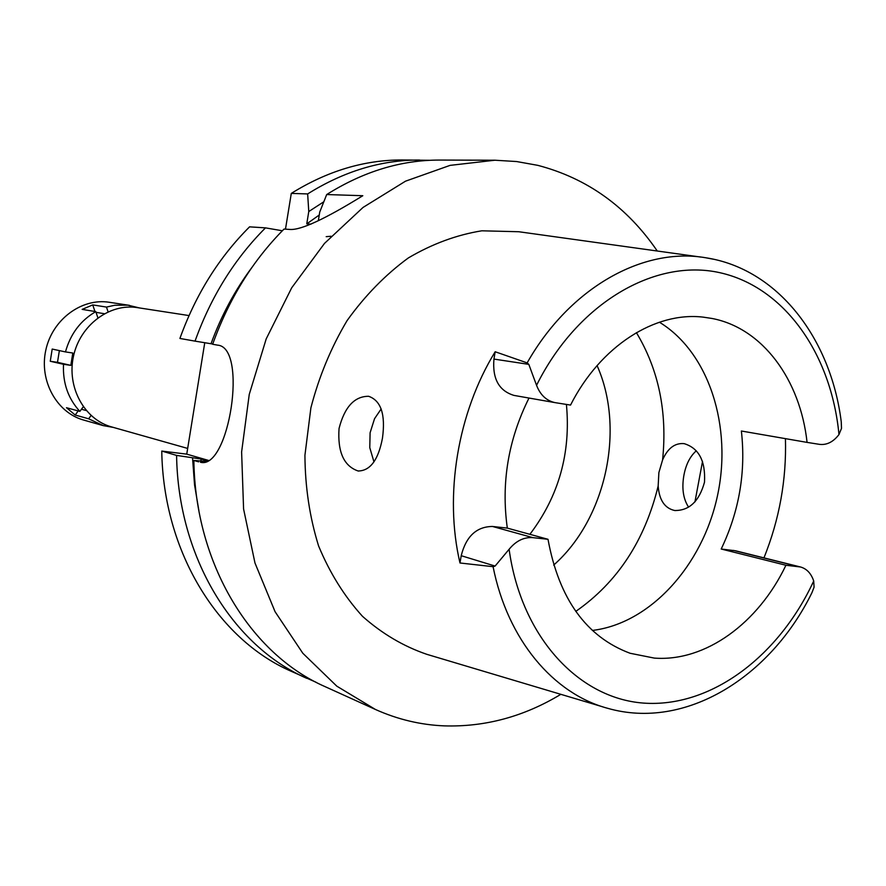 <?xml version="1.0" encoding="UTF-8"?>
<svg xmlns="http://www.w3.org/2000/svg" width="886" height="886" viewBox="0 0 886 886"><rect width="100%" height="100%" fill="white"/><g stroke="black" fill="none" stroke-linecap="round" stroke-linejoin="round"><path stroke-width="1.33" d="M527.137 362.895C569.953 287.363 643.325 246.884 705.788 257.771C777.842 268.746 830.869 338.485 841.257 421.847L841.512 428.348L838.976 434.55C833.305 441.948 826.815 445.215 819.517 444.362L807.068 442.391C800.313 379.773 762.636 328.119 712.056 318.473L703.185 317.133C655.031 311.407 600.343 346.105 570.54 405.079L555.19 402.654C546.562 400.86 540.349 395.078 536.551 385.31L528.809 364.367L527.137 362.895L495.174 351.753L493.945 359.085C492.284 378.743 498.973 390.859 514.002 395.411L514.356 395.477M528.997 398.047C508.243 439.7 501.022 483.047 507.324 528.111L492.483 526.461C476.502 526.638 466.08 536.384 461.207 555.699L459.989 562.987C444.019 495.196 457.641 412.843 495.174 351.753M548.002 539.297C558.966 598.936 586.333 636.923 630.068 653.259L654.267 658.088C705.5 662.03 758.449 623.046 785.926 565.257L800.501 566.985C806.736 568.746 811.144 573.419 813.702 580.995L814.079 587.208L811.864 592.856C770.388 677.292 685.299 730.496 607.774 708.335C553.462 693.827 507.6 639.936 493.081 566.686L495.097 566.065L509.107 549.276C516.04 540.848 523.98 536.971 532.918 537.647L548.002 539.297L507.324 528.111M459.989 562.987L493.081 566.686M700.892 257.084L518.742 231.733L481.829 230.803C456.667 234.856 432.158 243.905 408.313 257.959C385.388 274.76 364.966 295.647 347.057 320.643C331.065 347.534 319.015 376.583 310.897 407.815L304.928 455.282C305.127 487.078 309.679 517.291 318.583 545.931C329.813 572.998 344.444 596.455 362.485 616.313C382.065 633.678 403.507 646.348 426.819 654.322L603.034 706.917M382.464 438.138C385.665 414.548 381.058 400.605 368.609 396.286C354.433 396.275 344.588 406.995 339.05 428.459C337.477 451.893 343.834 466.069 358.11 470.987C370.215 470.887 378.333 459.945 382.464 438.138M785.439 438.648C786.58 479.703 779.414 519.44 763.953 557.87M688.588 507.146C683.316 499.073 681.711 488.707 683.77 476.048C685.709 464.906 689.884 456.5 696.285 450.808M800.501 566.985L735.557 550.782L721.204 549.021C739.223 511.3 745.957 471.961 741.383 431.017L807.068 442.391M721.204 549.021L785.926 565.257M659.405 322.205C709.154 352.55 732.578 426.819 717.372 496.226C702.365 565.689 650.213 623.511 592.357 630.444M373.958 461.861L369.772 447.629L370.104 432.745L374.534 418.713L381.179 408.933M658.874 472.603L658.165 486.004C659.228 500.114 664.733 508.276 674.667 510.502C689.253 510.746 699.198 501.321 704.503 482.194C705.633 460.975 698.855 448.128 684.147 443.642C674.91 442.801 667.734 448.216 662.595 459.878L658.874 472.603M553.672 565.08C605.924 519.107 625.494 429.134 597.075 365.597M566.409 404.426C570.972 452.923 558.8 496.215 529.883 534.313M189.017 315.571L137.441 307.63C109.665 303.078 80.072 325.14 73.494 356.172C66.583 387.116 84.347 419.488 111.492 426.886L187.677 448.427M285.48 229.153L291.295 193.403C327.178 171.064 364.124 159.912 402.133 159.956L429.577 160.311M265.49 227.868L249.564 226.849C218.897 257.449 195.673 294.65 179.913 338.452L195.031 341.132C211.001 296.677 234.491 258.922 265.49 227.868L282.346 230.77M316.047 682.242L290.929 671.167C217.79 639.216 163.301 551.69 161.761 451.063L186.747 454.141L204.755 342.727M311.086 224.114L306.766 223.859L308.771 211.544L307.652 193.934L291.295 193.403M318.329 220.736L319.735 212.064L326.701 194.543L362.806 195.717C325.372 218.853 301.174 230.105 290.22 229.463L284.041 229.064C252.654 260.65 228.865 299.047 212.651 344.266L217.513 345.13C248.169 347.068 229.097 470.267 200.413 462.248L202.894 462.37M331.054 236.263L326.192 236.662M307.652 193.934C343.89 171.264 381.179 159.956 419.51 160.012M306.755 678.333C233.007 646.138 178.042 557.493 176.591 455.404L200.956 459.003L207.933 461.019M161.761 451.063L176.591 455.404M186.747 454.141L208.852 460.521M207.025 461.429L193.868 460.454L198.619 461.85M212.74 344.023L195.031 341.132M193.868 460.454C195.208 564.249 250.716 654.189 325.151 686.672L375.442 709.476L336.791 686.152L302.813 653.248L275.081 611.717L254.98 563.009L243.584 509.007L241.612 451.971L249.254 394.403L266.21 338.862L291.704 287.795L324.498 243.406L363.027 207.446L405.5 181.187L450.077 165.372L494.92 160.222L516.616 161.54L537.769 165.339C587.197 178.252 627.022 206.815 657.268 251.015M560.838 694.325C524.036 716.575 485.196 727.096 444.307 725.878C420.606 724.903 397.648 719.432 375.442 709.476M494.92 160.222L439.711 160.067C401.015 160.012 363.349 171.507 326.701 194.543M319.259 215.01L306.766 223.859M308.771 211.544L323.811 201.775M702.543 461.296L694.945 501.897M200.956 459.003L201.022 460.809M198.929 510.945L194.543 484.819L192.55 457.973M211.023 343.746C221.223 315.781 234.845 290.364 251.89 267.483M113.419 427.429L103.308 425.634L88.633 418.801L91.07 415.501M83.295 406.774L79.862 411.392C68.111 398.622 62.662 382.918 63.504 364.29L70.825 365.364L72.796 353.016L65.475 351.919C70.47 333.889 80.571 320.455 95.788 311.628L97.881 317.819M108.081 311.817L106.486 307.077L114.659 305.271L127.85 305.138L139.412 307.929M106.486 307.077L92.731 304.906L94.968 311.495M129.478 305.36L109.321 302.281C81.678 297.785 52.285 319.536 45.806 350.147C38.984 380.681 56.682 412.677 83.705 420.075L103.308 425.634M78.201 410.938L75.166 415.013L88.633 418.801M75.166 415.013L66.483 407.704L79.862 411.392M59.373 350.601L57.501 362.319L50.258 361.266L63.504 364.29M50.258 361.266L52.196 349.062L65.475 351.919M92.731 304.906L82.154 309.38L95.788 311.628M96.02 312.337L104.304 313.71M57.501 362.319L70.825 365.364M81.457 409.243L86.252 410.55M536.551 385.31C577.606 302.746 655.119 258.158 719.842 272.689C784.797 287.13 831.334 354.356 838.976 434.55M493.945 359.085L528.809 364.367M492.483 526.461L532.918 537.647M813.702 580.995C779.414 655.197 712.92 706.408 646.581 703.274C580.43 700.239 521.389 638.418 509.107 549.276M495.097 566.065L461.207 555.699M705.788 257.771L713.485 259.233M798.452 566.619L733.53 550.416M658.165 486.004C644.82 540.637 617.354 582.434 575.767 611.406M636.403 332.638C658.719 369.761 667.457 412.178 662.595 459.878M514.002 395.411L555.19 402.654M358.11 470.987L358.697 471.053M674.667 510.502L675.287 510.58M200.413 462.248L201.122 462.337"/></g></svg>
